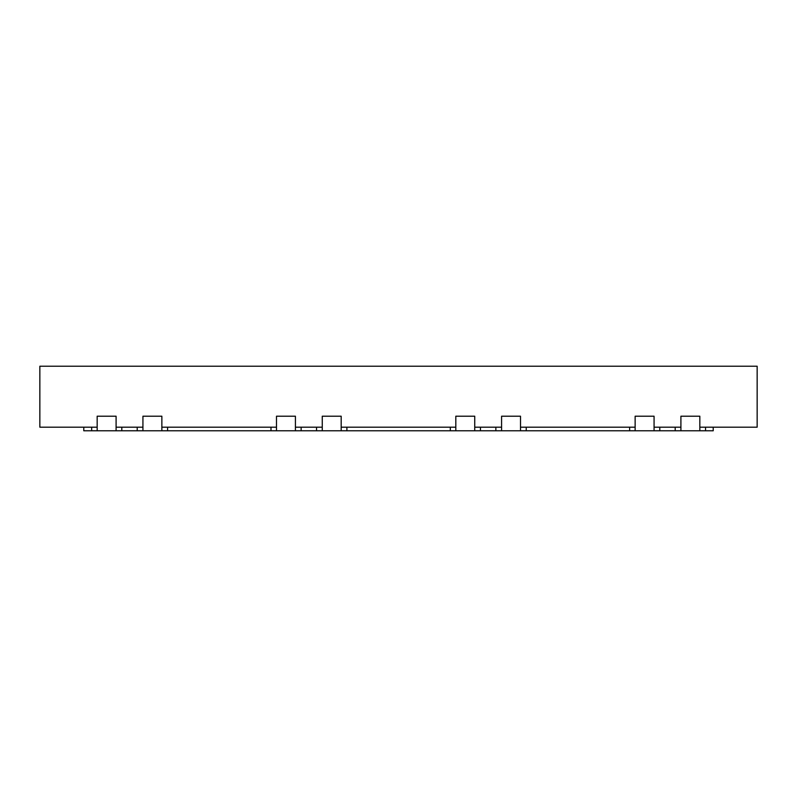 <?xml version="1.0" encoding="UTF-8"?>
<svg xmlns="http://www.w3.org/2000/svg" width="797" height="797" viewBox="0 0 797 797"><rect width="100%" height="100%" fill="white"/><g stroke="black" fill="none" stroke-linecap="round" stroke-linejoin="round"><path stroke-width="1.2" d="M699.836 427.192L757.15 427.192L757.15 366.221L39.85 366.221L39.85 427.192L97.164 427.192M142.932 427.192L116.093 427.192M276.489 427.192L161.861 427.192M322.257 427.192L295.418 427.192M455.814 427.192L341.186 427.192M501.582 427.192L474.743 427.192M635.139 427.192L520.511 427.192M680.907 427.192L654.068 427.192M167.579 427.192L167.579 430.778L161.861 430.778L161.861 416.213L142.932 416.213L142.932 430.778L116.093 430.778L116.093 416.213L97.164 416.213L97.164 430.778L83.785 430.778L83.785 427.192M346.904 427.192L346.904 430.778L341.186 430.778L341.186 416.213L322.257 416.213L322.257 430.778L295.418 430.778L295.418 416.213L276.489 416.213L276.489 430.778L167.579 430.778M526.229 427.192L526.229 430.778L520.511 430.778L520.511 416.213L501.582 416.213L501.582 430.778L474.743 430.778L474.743 416.213L455.814 416.213L455.814 430.778L346.904 430.778M705.554 427.192L705.554 430.778L699.836 430.778L699.836 416.213L680.907 416.213L680.907 430.778L654.068 430.778L654.068 416.213L635.139 416.213L635.139 430.778L526.229 430.778M142.932 430.778L161.861 430.778M97.164 430.778L116.093 430.778M121.811 427.192L121.811 430.778M137.214 427.192L137.214 430.778M629.64 427.192L629.64 430.778M450.315 427.192L450.315 430.778M270.99 427.192L270.99 430.778M91.665 427.192L91.665 430.778M713.215 427.192L713.215 430.778L705.554 430.778M322.257 430.778L341.186 430.778M276.489 430.778L295.418 430.778M301.136 427.192L301.136 430.778M316.539 427.192L316.539 430.778M501.582 430.778L520.511 430.778M455.814 430.778L474.743 430.778M480.461 427.192L480.461 430.778M495.864 427.192L495.864 430.778M680.907 430.778L699.836 430.778M635.139 430.778L654.068 430.778M659.786 427.192L659.786 430.778M675.189 427.192L675.189 430.778"/></g></svg>
